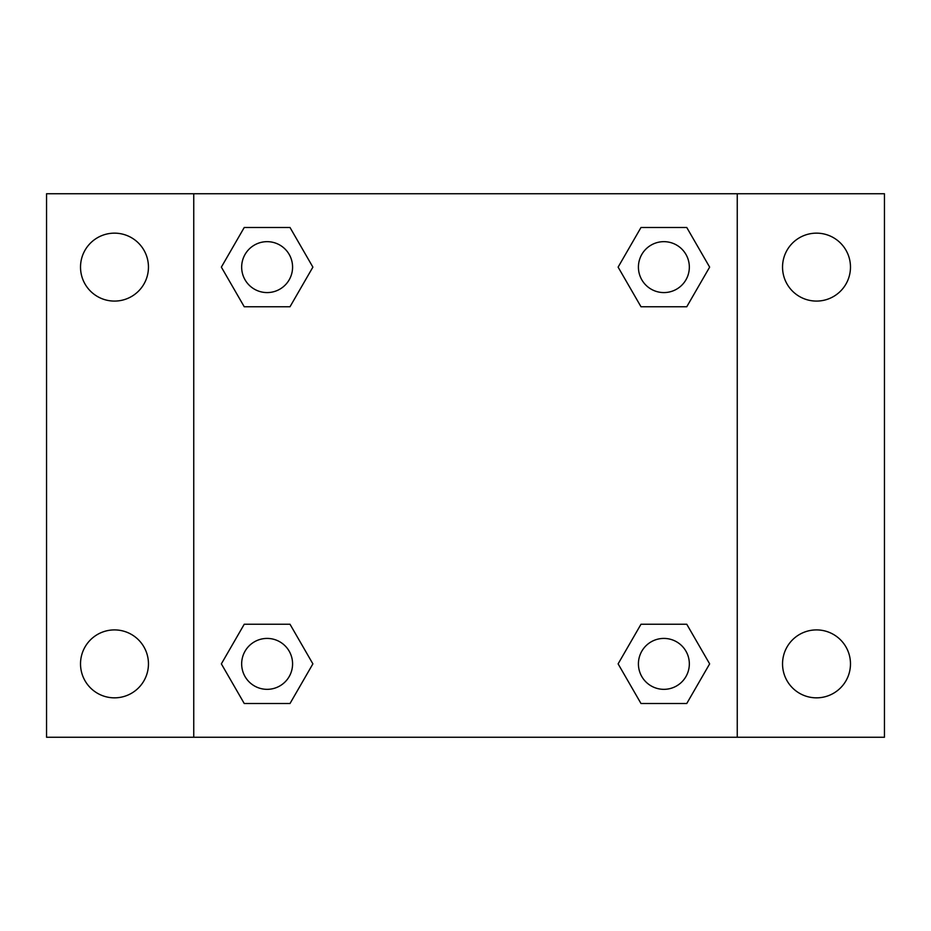 <?xml version="1.0" encoding="UTF-8"?>
<svg xmlns="http://www.w3.org/2000/svg" width="931" height="931" viewBox="0 0 931 931"><rect width="100%" height="100%" fill="white"/><g stroke="black" fill="none" stroke-linecap="round" stroke-linejoin="round"><path stroke-width="1.4" d="M114.49 697.843A33.97 33.97 0 0 0 143.909 646.894A33.97 33.97 0 0 0 85.07 646.894A33.97 33.97 0 0 0 114.49 697.843M816.51 697.843A33.97 33.97 0 0 0 845.93 646.894A33.97 33.97 0 0 0 787.091 646.894A33.97 33.97 0 0 0 816.51 697.843M816.51 301.085A33.97 33.97 0 0 0 845.93 250.136A33.97 33.97 0 0 0 787.091 250.136A33.97 33.97 0 0 0 816.51 301.085M114.49 301.085A33.97 33.97 0 0 0 143.909 250.136A33.97 33.97 0 0 0 85.07 250.136A33.97 33.97 0 0 0 114.49 301.085M884.45 737.247L46.55 737.247L46.55 193.753L884.45 193.753L884.45 737.247M244.236 624.247L290.007 624.247L312.886 663.873L290.007 703.51L244.236 703.51L221.357 663.873L244.236 624.247L290.007 624.247L244.236 624.247M640.993 227.49L686.764 227.49L709.643 267.127L686.764 306.753L640.993 306.753L618.114 267.127L640.993 227.49L686.764 227.49L640.993 227.49M193.753 737.247L193.753 193.753M737.247 193.753L737.247 737.247M244.236 227.49L290.007 227.49L312.886 267.127L290.007 306.753L244.236 306.753L221.357 267.127L244.236 227.49L290.007 227.49L244.236 227.49M640.993 624.247L686.764 624.247L709.643 663.873L686.764 703.51L640.993 703.51L618.114 663.873L640.993 624.247L686.764 624.247L640.993 624.247M686.764 703.51L640.993 703.51L686.764 703.51M689.336 663.873A25.451 25.451 0 0 0 651.153 641.831A25.451 25.451 0 0 0 651.153 685.926A25.451 25.451 0 0 0 689.336 663.873M290.007 703.51L244.236 703.51L290.007 703.51M292.578 663.873A25.451 25.451 0 0 0 254.396 641.831A25.451 25.451 0 0 0 254.396 685.926A25.451 25.451 0 0 0 292.578 663.873M686.764 306.753L640.993 306.753L686.764 306.753M689.336 267.127A25.451 25.451 0 0 0 651.153 245.074A25.451 25.451 0 0 0 651.153 289.169A25.451 25.451 0 0 0 689.336 267.127M290.007 306.753L244.236 306.753L290.007 306.753M292.578 267.127A25.451 25.451 0 0 0 254.396 245.074A25.451 25.451 0 0 0 254.396 289.169A25.451 25.451 0 0 0 292.578 267.127"/></g></svg>
